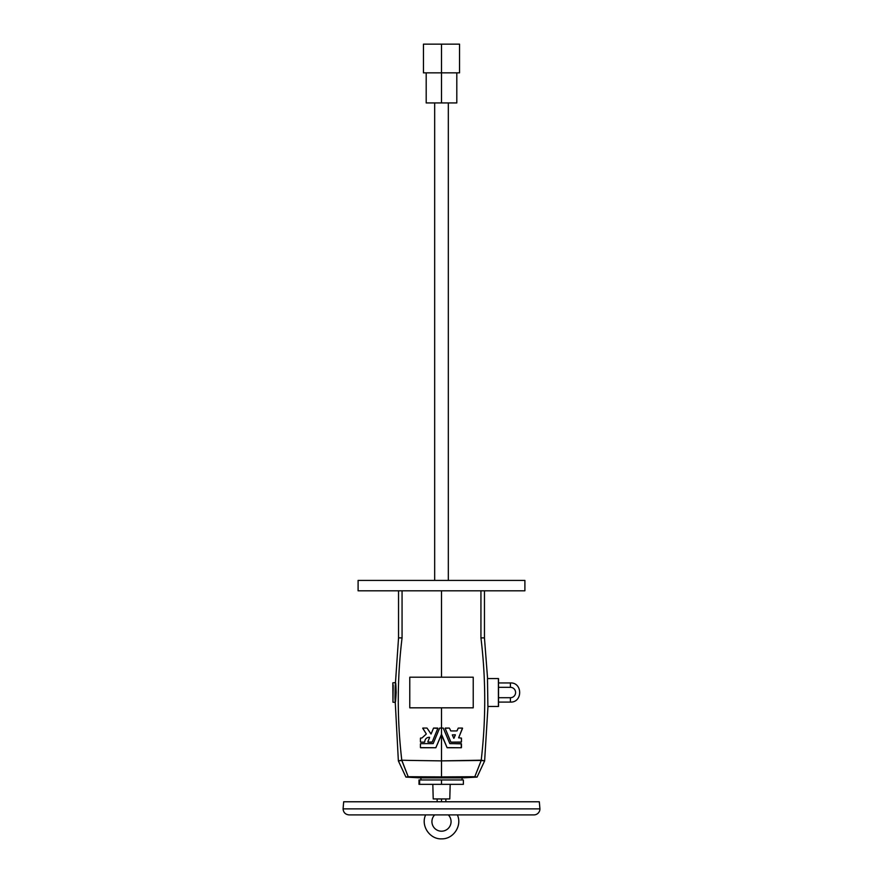 <?xml version="1.0" encoding="UTF-8"?>
<svg xmlns="http://www.w3.org/2000/svg" width="883" height="883" viewBox="0 0 883 883"><rect width="100%" height="100%" fill="white"/><g stroke="black" fill="none" stroke-linecap="round" stroke-linejoin="round"><path stroke-width="1.32" d="M418.995 784.336L441.5 784.336L441.5 779.954L418.995 779.954L418.995 784.336L418.995 779.954M437.03 745.042L441.5 734.568L441.5 760.881L441.5 707.824L441.5 728.067L443.244 728.067L441.5 728.067L441.5 734.568L447.041 747.625L461.29 747.746L461.456 743.85L449.822 743.574L443.244 728.067L449.822 743.574L461.246 743.652L449.977 743.652M424.745 741.753C425.043 738.928 426.61 737.426 429.436 737.25L429.436 737.25C426.61 737.426 425.043 738.928 424.745 741.753L424.745 741.919M427.825 741.852L429.624 737.526L427.825 741.852M422.78 728.122L426.279 733.939L422.725 728.265M452.328 734.943L453.807 738.309L455.341 735.009L453.873 738.309L452.339 735.009M449.944 729.237L450.783 730.936L456.897 730.936L458.266 728.089L462.482 728.111L458.63 737.813L461.423 738.133L461.412 742.051L450.992 742.139L461.356 742.106M445.12 728.265L449.326 728.067L445.12 728.276L450.794 742.007L445.12 728.276M409.833 760.418L441.5 760.881L481.213 760.197C485.992 719.402 485.904 678.63 480.937 637.89L480.937 590.804L480.937 637.89L484.458 637.89L480.937 637.89C485.904 678.63 485.992 719.402 481.213 760.197L484.635 760.892L487.979 706.466L484.635 760.892L481.202 760.462L474.811 776.72L405.926 777.095L408.189 776.72L401.787 760.197L409.756 760.418L401.787 760.197C397.008 719.402 397.096 678.63 402.063 637.89C397.096 678.63 397.008 719.402 401.787 760.197L398.365 760.892L401.798 760.462L408.189 776.72L477.074 777.095L474.811 776.72L481.202 760.462L441.5 760.881L441.5 777.36L441.5 760.881L409.833 760.418M441.5 590.804L441.5 677.206L441.5 590.804M461.246 743.652L461.29 747.746M447.162 747.735L461.246 747.746L447.107 747.702L441.688 734.689L447.041 747.625M445.97 745.042L441.345 734.634M450.915 742.117L445.142 728.343L450.816 742.04M450.749 730.925L449.734 728.718M458.63 737.824L462.549 728.343L458.63 737.813L461.379 738.078M461.986 779.954L462.162 777.879L420.838 777.879L462.162 777.879L477.074 777.095L484.635 760.892L481.202 760.462L484.635 760.892L477.074 777.095M434.668 580.418L434.668 102.936L434.668 580.418L373.686 580.418M363.299 580.418L524.723 580.418L448.332 580.418L448.332 102.936L448.332 580.418M510.407 687.327L510.407 682.945L510.407 687.327A5.199 5.199 0 0 1 515.595 692.515A5.199 5.199 0 0 1 510.407 697.713A5.199 5.199 0 0 0 515.595 692.515A5.199 5.199 0 0 0 510.407 687.327L498.531 687.327L498.409 678.574L498.531 706.466L498.531 687.327L498.531 706.466L487.891 706.466L487.493 678.574L498.531 678.574L498.487 686.466M498.487 701.223L498.531 702.084L510.407 702.084L510.407 697.713L510.407 702.084C522.747 702.68 522.747 682.36 510.407 682.945L498.531 682.945L498.487 683.806M402.063 590.804L402.063 637.89L402.063 590.804M441.312 734.689L435.86 747.724L420.474 747.647L435.794 747.746L438.1 742.448M420.44 747.592L420.44 743.85M420.595 743.652L433.156 743.607L439.657 728.089L441.5 728.067L439.602 728.133L435.749 737.393M421.82 738.033L420.639 738.033L421.953 737.989L426.213 734.126L421.953 737.989L420.595 738.033M426.919 728.067L422.924 728.067M431.003 734.005L427.052 728.111L431.07 733.972M432.538 730.473L431.125 733.883L433.52 728.133L437.858 728.343L432.206 742.007L437.88 728.287L433.52 728.133L431.114 733.916M428.012 742.139L432.206 742.007L437.858 728.343L432.206 742.007L428.012 742.139L432.008 742.139M420.639 742.139L424.546 742.139M420.44 741.974L420.44 738.243M392.968 702.206L395.231 702.404L395.131 687.625L398.542 637.89L402.063 637.89L398.542 637.89L395.131 687.625L395.507 682.603L392.836 682.835L392.836 684.811L392.836 683.497M392.836 684.811L392.957 702.206L392.836 684.811M393.134 690.517L393.189 684.877M487.582 678.574L484.458 637.89L487.582 678.574M394.999 697.382L398.365 760.892L405.926 777.095L398.365 760.892L394.999 697.382C395.165 705.064 395.551 703.442 396.147 692.515C395.86 681.566 395.518 679.943 395.131 687.625L394.999 697.382M498.409 706.466L498.409 678.574L487.493 678.574L487.891 706.466L498.409 706.466M479.624 764.523L477.217 770.66M401.798 760.462L398.365 760.892L401.798 760.462M403.376 764.523L405.783 770.66M473.222 707.824L409.778 707.824L473.222 707.824L473.222 677.206L473.222 707.824M409.778 677.206L473.222 677.206L409.778 677.206L409.778 707.824L409.778 677.206M358.101 590.804L524.899 590.804L524.899 580.418L358.101 580.418L358.101 590.804M484.458 637.89L484.458 590.804L524.745 590.804L363.299 590.804M373.686 590.804L398.542 590.804L398.542 637.89M456.897 730.936L450.783 730.936M462.482 728.111L458.266 728.089L457.085 730.804L457.736 729.237M454.557 736.919L455.286 734.777L452.328 734.877L455.33 734.822L454.292 737.548M461.456 741.93L461.456 738.243L461.412 742.051M450.992 742.139L461.29 742.128M458.652 737.746L462.56 728.298M462.361 728.067L458.266 728.089M449.326 728.067L445.33 728.067M433.487 728.188L433.012 729.325M433.641 728.067L437.67 728.067M420.639 747.746L435.761 747.746M433.2 743.552L439.568 728.188M439.723 728.067L441.5 728.067M461.445 743.806L461.456 747.548M498.487 698.574L498.531 697.713L510.407 697.713M441.5 102.936L426.191 102.936L426.191 72.859L426.191 102.936L456.809 102.936L441.5 102.936L441.5 72.859L423.454 72.859L441.5 72.859L441.5 44.15L459.546 44.15L459.546 72.859L441.5 72.859L459.546 72.859L459.546 44.15L423.454 44.15L441.5 44.15L441.5 102.936M423.454 44.15L423.454 72.859L423.454 44.15M456.809 72.859L456.809 102.936L456.809 72.859M405.926 777.095L420.838 777.879L421.014 779.954L441.5 779.954L441.5 784.336L463.376 784.336L463.376 779.954L441.5 779.954M359.756 801.775L523.531 801.775M539.314 801.775L539.932 808.883L343.068 808.883L539.932 808.883A6.015 6.015 0 0 1 533.917 814.899A6.015 6.015 0 0 0 539.932 808.883L539.314 801.775L343.686 801.775L343.068 808.883C343.421 812.537 345.43 814.545 349.083 814.899L533.917 814.899M441.5 801.775L441.5 798.938L441.5 801.775M450.175 784.336L449.789 798.938L450.175 784.336M433.211 798.938L432.825 784.336L433.211 798.938L449.789 798.938L433.211 798.938M441.5 784.336L421.357 784.336M448.31 814.899A9.57 9.57 0 0 1 448.255 828.409A9.57 9.57 0 0 1 434.745 828.409A9.57 9.57 0 0 1 434.69 814.899A9.57 9.57 0 0 0 434.745 828.409A9.57 9.57 0 0 0 448.255 828.409A9.57 9.57 0 0 0 448.31 814.899M419.624 784.336L419.624 779.954M393.156 684.877L392.957 702.206M445.871 801.775L445.871 798.938M437.129 801.775L437.129 798.938M457.361 814.899C462.372 825.506 453.597 839.071 441.864 838.85C429.866 839.612 420.485 825.771 425.639 814.899"/></g></svg>
